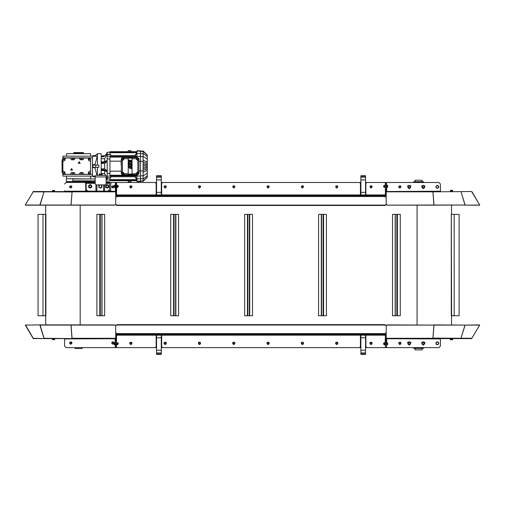 <?xml version="1.0" encoding="UTF-8"?>
<svg xmlns="http://www.w3.org/2000/svg" width="505" height="505" viewBox="0 0 505 505"><rect width="100%" height="100%" fill="white"/><g stroke="black" fill="none" stroke-linecap="round" stroke-linejoin="round"><path stroke-width="0.76" d="M100.015 185.045L101.429 184.899L100.015 185.045M100.653 173.903L102.18 174.023L100.653 173.903M99.119 174.023L99.504 173.903L99.119 174.812L99.883 174.812L99.883 174.023M102.212 174.907L99.087 175.216L102.212 174.907M422.117 348.374L422.117 349.902L415.097 349.902L415.097 348.374M422.117 180.209L415.097 180.209L422.117 180.209L422.117 181.737M415.097 349.902L422.117 349.902M392.871 347.642L413.696 347.642L413.696 348.374L423.525 348.374L423.525 347.642L438.883 347.642L386.476 347.642L386.792 338.596L386.476 347.642M161.297 337.504L161.644 337.504L161.297 337.504L161.259 335.945M365.62 337.504L365.582 335.945M360.86 337.504L360.431 337.504L360.898 337.504L360.898 335.945M440.448 184.104L440.448 191.515L386.792 191.515L386.476 182.469L438.883 182.469L423.525 182.469L423.525 181.737L413.696 181.737L413.696 182.469L392.871 182.469M360.898 194.166L360.898 192.607L360.431 192.607M365.62 192.607L365.582 194.166M156.575 194.166L156.575 192.607L156.19 192.607M161.297 192.607L161.644 192.607L161.259 192.607L161.259 194.166M156.537 337.504L156.575 335.945M156.575 337.788L161.259 337.788L161.259 335.162L156.575 335.162L156.575 354.352L161.259 354.352L161.259 353.929L156.575 353.929M156.575 352.913L161.259 352.913L161.259 350.211L156.575 350.211M360.898 337.788L365.582 337.788L365.582 335.162L360.898 335.162L360.898 354.352L365.582 354.352L365.582 353.929L360.898 353.929M360.898 352.913L365.582 352.913L365.582 350.211L360.898 350.211M365.582 192.323L360.898 192.323L360.898 194.949L365.582 194.949L365.582 175.765L360.898 175.765L360.898 176.182L365.582 176.182M365.582 177.198L360.898 177.198L360.898 179.9L365.582 179.9M161.259 192.323L156.575 192.323L156.575 194.949L161.259 194.949L161.259 175.765L156.575 175.765L156.575 176.182L161.259 176.182M161.259 177.198L156.575 177.198L156.575 179.9L161.259 179.9M384.122 344.625L384.292 342.731L384.198 344.757L385.062 344.757L385.062 342.731L384.122 342.863M383.731 344.227L383.731 343.122L384.122 343.122L383.611 343.236L383.611 344.132M385.138 344.991L385.378 335.162L384.608 334.386L384.608 333.603L386.167 332.795M387.556 344.378L387.556 343.381L387.556 344.378M387.55 342.718L387.556 343.381L387.55 342.718L386.824 342.649L387.468 342.832M384.204 187.387L384.122 185.486L384.204 187.387L384.968 187.412L385.062 185.354L384.122 185.486M384.122 185.745L383.731 185.745L383.731 186.989M385.138 187.614L385.378 182.469L385.384 182.936L386.167 182.936L386.476 189.306M383.731 185.745L383.611 186.875L384.122 186.995M387.556 185.436L387.505 187.469L387.556 185.436M386.552 191.408L386.476 182.936M452.764 339L450.271 338.754L452.764 339M451.388 339.827L450.422 339.777L451.388 339.827M450.504 190.284L452.537 190.284L450.504 190.284L450.542 191.016L450.542 190.372M52.236 191.515L54.729 191.515M52.47 190.442L54.496 190.442L52.463 190.442L52.501 191.174L52.501 190.53M115.714 192.096L115.714 204.209L114.78 205.181L71.091 205.181L72.089 191.515L115.089 191.515L115.714 192.096L115.714 182.469L115.399 191.206L115.392 182.469L109.547 182.469M115.399 182.936L116.491 182.936L116.491 182.469L111.649 182.469L110.709 183.403L110.709 191.515L115.089 191.515M72.057 191.887L71.079 205.181L40.103 205.181L44.055 191.578L85.755 191.515L85.755 183.403L84.821 182.469L86.153 182.469M64.552 190.739L64.552 191.515M452.455 191.515L450.586 191.515M386.167 204.367L387.101 205.181L433.909 205.024L432.911 191.515L386.792 191.515L386.167 192.096L386.167 204.228L386.167 197.316L384.608 196.508L384.608 194.949L385.378 194.949L384.608 195.725L117.274 195.725L117.274 196.508L384.608 196.508L386.167 194.949M386.167 193.964L385.384 193.964L385.384 194.949L385.378 187.614M386.167 190.688L385.384 190.688L385.384 191.155L386.167 191.155L386.167 189.306M386.167 189.003L385.384 189.003L385.384 189.476L386.167 189.476M115.714 189.476L116.491 189.476L116.491 189.003L115.714 189.003M115.714 191.155L116.491 191.155L116.491 190.688L115.714 190.688M115.714 194.431L116.491 194.431L116.491 193.964L115.714 193.964M116.491 194.431L116.504 194.949L117.274 194.949L117.274 195.725L156.19 195.725L156.19 183.403L155.25 182.469L116.504 182.469L156.575 182.469M360.898 182.469L162.585 182.469L161.644 183.403L161.644 195.725M365.582 182.469L386.167 182.469L366.826 182.469L365.891 183.403L365.891 195.725M360.431 195.725L360.431 183.403L359.497 182.469L161.259 182.469M96.903 214.366L104.693 214.366L104.693 315.745L96.903 315.745L96.897 214.366L96.897 315.745M170.778 214.366L178.574 214.366L178.574 315.745L170.778 315.745L170.778 214.366L170.778 315.745M244.691 214.366L252.487 214.366L252.487 315.745L244.691 315.745L244.691 214.366L244.691 315.745M318.605 214.366L326.4 214.366L326.4 315.745L318.605 315.745L318.605 214.366M392.486 214.366L400.276 214.366L400.282 315.745L392.486 315.745L392.486 214.366M451.596 214.366L459.133 214.366L459.133 315.745L451.287 315.745L451.287 214.366L451.596 315.745M43.013 214.366L45.917 214.366L45.917 315.745L38.071 315.745L38.071 214.366L43.013 214.366L43.013 315.745M157.749 334.386L156.19 334.386L156.19 346.708L155.25 347.642L116.491 347.642L116.491 347.175L115.714 347.175L115.399 340.806L115.399 347.642L82.1 347.642L82.1 348.5L75.081 348.5L82.1 348.5M221.07 334.386L223.096 334.386M115.714 325.744L114.78 324.93L115.714 325.883L115.714 332.795L117.274 333.603L117.274 334.386L384.608 334.386L385.378 335.162L385.227 334.689M161.644 334.386L161.644 346.708L162.585 347.642L161.259 347.642M360.898 347.642L359.497 347.642L360.431 346.708L360.431 334.386M365.891 334.386L365.891 346.708L366.826 347.642L365.582 347.642M115.714 336.147L116.491 336.147L116.491 335.162L117.274 334.386L116.504 335.162L116.655 334.689M115.714 339.423L116.491 339.423L116.491 338.956L115.714 338.956L115.714 340.806M115.714 341.109L116.491 341.109L116.491 340.635L115.714 340.635M386.476 340.806L386.167 338.956L385.384 338.956L385.384 339.423L386.167 339.423M385.384 347.175L385.384 347.642L366.826 347.642L386.167 347.642L386.167 347.175L385.384 347.175L385.384 341.109L386.167 341.109M386.167 340.635L385.384 340.635L385.384 341.109M386.167 335.68L385.384 335.68L385.384 336.147L386.167 336.147M75.081 348.5L75.081 347.642L66.117 347.642L64.552 346.083L64.552 338.596L115.089 338.596L115.714 338.015L115.714 325.902M114.78 325.087L71.091 325.087L72.089 338.596L115.089 338.596L115.399 347.175M386.167 338.956L386.167 338.015L386.792 338.596L440.448 338.905L386.552 338.703M450.586 338.596L452.455 338.596M386.167 340.806L386.476 347.175M53.353 339.669L54.288 339.669L53.353 339.669M54.729 338.596L52.236 338.596M114.326 187.38L114.414 185.329L114.326 187.38L115.058 187.405L114.414 187.355M118.271 186.793L118.151 185.745L118.271 186.793M116.743 185.12L116.504 194.949L117.274 195.725M117.678 185.354L117.678 187.387L117.678 185.354L116.819 185.354L117.589 185.392M114.326 344.713L114.351 342.68L114.326 344.713M118.271 343.892L118.151 343.122L118.271 343.892M156.19 335.162L116.504 335.162L116.491 347.642L156.575 347.642M117.678 342.731L117.753 344.625L117.678 342.731L116.819 342.731L116.819 344.757L117.753 344.625M95.982 184.874L105.179 184.887L106.119 183.953L106.119 175.374L96.133 175.374M95.199 175.374L95.199 183.953L96.133 184.887M109.547 181.768L109.547 189.564L107.988 191.124L87.712 191.124L86.153 189.564L86.153 181.768M94.378 181.768L93.671 181.768L93.671 182.545L95.18 182.545L95.199 181.768L94.378 181.768L94.378 182.545M106.132 182.545L107.388 182.545L107.388 181.768L106.132 181.768L106.119 182.545M101.208 163.437L104.642 163.513L104.642 168.828L101.208 168.904M109.945 173.392L107.212 173.392L107.212 152.289L109.945 152.289M104.642 170.867L104.642 173.581L101.208 173.619M101.208 158.721L104.642 158.759L104.642 161.474M106.284 178.031L107.212 180.051L107.212 173.392M65.726 156.19L66.471 156.19L66.502 153.615L90.679 153.615L90.711 156.19L97.282 156.215L94.795 165.078M95.199 176.775L93.33 176.775L95.199 176.775M95.514 155.565L93.33 155.565L95.514 155.565M97.389 165.078L97.389 153.69L101.208 153.69L101.208 173.903M97.389 175.374L97.389 167.262M62.841 159.567L62.058 159.776L62.058 172.565L62.841 172.773M121.112 160.792L121.112 164.687L121.326 160.192M136.924 174.749L136.924 181.535L140.497 181.535L140.497 150.806L136.924 150.806L136.924 157.592M90.837 180.834L90.837 181.535L66.351 181.535L66.351 178.726L90.837 178.959M83.268 153.065L83.268 152.598L73.913 152.598L73.913 153.065M83.66 153.615L83.66 153.065L73.522 153.065L73.522 153.615M135.365 175.607L135.365 177.829L136.924 177.829M136.148 152.232L109.945 152.232L109.945 151.664L136.148 151.664L136.148 154.473L135.365 154.473L135.365 156.165L136.924 156.165M135.365 156.165L135.365 156.733L136.148 156.733L136.148 157.592M110.721 175.607L110.721 177.867L109.945 177.867L109.945 180.676L136.148 180.676L136.148 180.108L109.945 180.108M135.365 177.829L136.148 177.867L136.148 180.108M109.945 175.203L109.945 175.607L136.148 175.607L136.148 175.203L109.945 175.203L109.945 171.163L121.326 171.163M136.148 156.733L109.945 156.733L109.945 171.163M109.945 152.232L109.945 154.473L110.721 154.473L110.721 156.165L107.212 156.165M145.768 153.558L143.092 151.083L143.092 181.257L147.296 177.4L147.296 175.797L143.401 178.688L140.497 178.688M140.497 175.809L143.401 175.809L147.296 173.183L147.296 159.151L143.401 156.531L140.497 156.531M143.25 151.159L147.296 155.01L147.296 159.151M147.296 177.274L143.25 181.181M147.296 155.01L143.256 151.039L140.497 151.039M147.296 173.183L147.296 175.797M121.326 172.098L121.326 173.657L122.418 174.749L123.978 174.749L123.978 173.19L122.885 172.098L121.326 172.098L121.326 160.243L122.885 160.243L123.978 159.151L123.978 157.592L136.299 157.592L136.299 159.151L137.392 160.243L138.951 160.243L138.951 172.098L137.392 172.098L136.299 173.19L136.299 174.749L137.859 174.749L138.951 173.657L138.951 172.098M132.089 173.657L132.089 158.122L128.188 158.122L128.188 174.219L136.299 173.657M62.841 173.348L62.841 170.823L64.867 171.997L65.271 174.358L63.851 174.358L62.841 173.348L62.841 176.106L63.327 176.15L62.841 176.106M62.841 156.234L63.327 156.19L62.841 156.234L62.841 157.901L92.472 157.901L92.472 156.19L63.46 156.19M63.46 176.15L92.472 176.15L92.472 157.901M62.841 164.144L62.525 168.197M95.748 167.262L95.748 165.078L98.866 165.078L98.866 167.262L92.472 167.262M95.748 165.078L92.472 165.078M101.89 175.374L103.134 175.374M101.208 169.794L103.658 169.686L106.909 170.797L106.909 171.662L103.658 170.545L101.208 170.545M101.208 161.796L103.658 161.796L106.909 160.678L106.909 161.543L103.727 162.642L101.518 162.679L101.518 161.903M101.208 156.361L103.658 156.468L106.909 153.779L103.658 156.821L101.208 156.67M92.939 156.19L95.123 155.957M90.679 178.726L90.711 176.15L95.123 176.384M104.087 156.171L103.14 155.521L102.408 156.133M372.141 186.25L370.992 188.081L369.982 186.175L372.141 186.25M337.826 186.25L336.677 188.081L335.667 186.175L337.826 186.25M303.511 186.25L302.362 188.081L301.352 186.175L303.511 186.25M113.814 185.985L113.189 188.049L111.712 186.471L113.814 185.985M269.197 186.25L268.054 188.081L267.038 186.175L269.197 186.25M234.888 186.25L233.739 188.081L232.729 186.175L234.888 186.25M200.573 186.25L199.424 188.081L198.414 186.175L200.573 186.25M166.259 186.25L165.11 188.081L164.1 186.175L166.259 186.25M71.704 185.985L71.079 188.049L69.602 186.471L71.704 185.985M131.944 186.25L130.795 188.081L129.785 186.175L131.944 186.25M400.995 186.25L399.846 188.081L398.836 186.175L400.995 186.25M423.291 188.788L421.599 185.859L424.976 185.859L423.291 188.788M409.252 188.788L407.56 185.859L410.937 185.859L409.252 188.788M423.291 345.224L421.599 342.302L424.976 342.302L423.291 345.224M409.252 345.224L407.56 342.302L410.937 342.302L409.252 345.224M131.944 342.693L130.795 344.524L129.785 342.611L131.944 342.693M71.868 342.333L70.801 344.208L69.709 342.346L71.868 342.333M400.97 342.642L399.903 344.524L398.805 342.661L400.97 342.642M166.259 342.693L165.11 344.524L164.1 342.611L166.259 342.693M200.573 342.693L199.424 344.524L198.414 342.611L200.573 342.693M234.888 342.693L233.739 344.524L232.729 342.611L234.888 342.693M269.197 342.693L268.054 344.524L267.038 342.611L269.197 342.693M113.978 342.333L112.918 344.208L111.82 342.346L113.978 342.333M79.216 161.644L78.269 163.285L80.162 163.285L79.216 161.644M71.571 168.512L70.631 170.147L72.518 170.147L71.571 168.512M423.291 188.397L424.642 186.055L421.94 186.055L423.291 188.397M409.252 188.397L410.603 186.055L407.901 186.055L409.252 188.397M423.291 344.833L424.642 342.497L421.94 342.497L423.291 344.833L421.965 344.038L421.965 343.274L422.628 344.423L423.954 344.423L423.291 344.808M409.252 344.833L410.603 342.497L407.901 342.497L409.252 344.833L407.926 344.038L407.926 343.274L408.589 344.423L409.915 344.423L409.252 344.808M303.511 342.693L302.362 344.524L301.352 342.611L303.511 342.693M337.826 342.693L336.677 344.524L335.667 342.611L337.826 342.693M372.141 342.693L370.992 344.524L369.982 342.611L372.141 342.693M90.25 184.495L88.564 187.267L91.803 187.342L90.25 184.495M99.201 184.887L98.967 187.633L101.726 187.633L101.486 184.887M107.212 184.495L105.526 187.267L108.771 187.342L107.212 184.495M33.406 191.515L25.25 205.024L33.406 191.515L44.15 191.515L39.895 205.024L25.332 205.024M72.089 191.515L71.009 205.024L40.034 205.024M471.594 191.515L433.025 191.824L471.594 191.515L479.75 205.024L464.909 205.181L479.472 205.181M43.954 338.287L72.089 338.596L44.15 338.596L40.103 324.93L114.78 324.93M32.951 338.287L44.15 338.596L33.185 338.533L25.332 325.087L40.091 324.93L25.332 325.087M33.406 338.596L25.521 324.93M386.167 338.015L386.167 325.902L387.101 325.087L433.909 325.087L432.911 338.596L433.991 325.087L464.966 325.087L460.85 338.596L465.105 325.087L479.668 325.087L471.594 338.596L479.668 325.087M101.417 174.023L101.417 174.812L102.18 174.812L102.18 174.023M101.417 174.812L99.883 174.812M370.039 186.667L370.683 185.884L370.039 186.667L370.392 187.62L370.039 186.667M371.232 185.682L371.68 186.055L370.683 185.884L371.232 185.682M372.135 186.427L372.04 187.001L371.68 186.055L372.135 186.427M371.396 187.784L370.392 187.62L371.396 187.784L372.04 187.001L371.396 187.784M335.724 186.667L336.368 185.884L335.724 186.667L336.077 187.62L335.724 186.667M336.917 185.682L337.372 186.055L336.368 185.884L336.917 185.682M337.82 186.427L337.725 187.001L337.372 186.055L337.82 186.427M337.081 187.784L336.077 187.62L337.081 187.784L337.725 187.001L337.081 187.784M301.409 186.667L302.053 185.884L301.409 186.667L301.769 187.62L301.409 186.667M302.602 185.682L303.057 186.055L302.053 185.884L302.602 185.682M303.505 186.427L303.41 187.001L303.057 186.055L303.505 186.427M302.766 187.784L301.769 187.62L302.766 187.784L303.41 187.001L302.766 187.784M407.926 342.51L408.589 342.125L407.926 343.274L407.926 342.51M409.252 341.746L409.915 342.125L408.589 342.125L409.252 341.746M410.578 343.274L410.578 344.038L409.915 344.423L410.578 343.274L409.915 342.125L410.578 342.51L410.578 343.274M421.965 342.51L422.628 342.125L421.965 343.274L421.965 342.51M423.291 341.746L423.954 342.125L422.628 342.125L423.291 341.746M424.617 343.274L424.617 344.038L423.954 344.423L424.617 343.274L423.954 342.125L424.617 342.51L424.617 343.274M436.661 344.423L435.998 344.038L435.998 343.274L436.661 344.423L437.986 344.423L437.324 344.808L436.661 344.423M435.998 342.51L436.661 342.125L435.998 343.274L435.998 342.51M437.324 341.746L437.986 342.125L436.661 342.125L437.324 341.746M438.649 343.274L438.649 344.038L437.986 344.423L438.649 343.274L437.986 342.125L438.649 342.51L438.649 343.274M418.91 348.046L419.32 347.642L417.9 347.642L418.759 348.09M418.872 347.642L418.342 347.642M64.552 346.083L64.552 339.379M359.497 347.642L162.585 347.642L359.497 347.642M440.448 346.007L440.448 338.905M156.19 337.504L156.575 337.504M408.589 187.986L407.926 187.601L407.926 186.837L408.589 187.986L409.915 187.986L409.252 188.365L408.589 187.986M407.926 186.074L408.589 185.689L407.926 186.837L407.926 186.074M409.252 185.303L409.915 185.689L408.589 185.689L409.252 185.303M410.578 186.837L410.578 187.601L409.915 187.986L410.578 186.837L409.915 185.689L410.578 186.074L410.578 186.837M422.628 187.986L421.965 187.601L421.965 186.837L422.628 187.986L423.954 187.986L423.291 188.365L422.628 187.986M421.965 186.074L422.628 185.689L421.965 186.837L421.965 186.074M423.291 185.303L423.954 185.689L422.628 185.689L423.291 185.303M424.617 186.837L424.617 187.601L423.954 187.986L424.617 186.837L423.954 185.689L424.617 186.074L424.617 186.837M436.661 187.986L435.998 187.601L435.998 186.837L436.661 187.986L437.986 187.986L437.324 188.365L436.661 187.986M435.998 186.074L436.661 185.689L435.998 186.837L435.998 186.074M437.324 185.303L437.986 185.689L436.661 185.689L437.324 185.303M438.649 186.837L438.649 187.601L437.986 187.986L438.649 186.837L437.986 185.689L438.649 186.074L438.649 186.837M440.448 189.508L440.448 186.806M84.108 181.535L84.108 182.469L82.1 182.469L82.1 181.535M75.081 181.535L75.081 182.469L73.073 182.469L73.073 181.535M66.742 181.535L66.742 182.469L66.117 182.469L84.821 182.469M156.537 335.945L156.19 335.945M161.644 335.945L161.297 335.945M161.259 334.386L161.259 335.162M161.259 337.788L161.259 350.211M161.259 352.913L161.259 353.929M156.575 334.386L156.575 335.162M360.86 335.945L360.431 335.945M365.582 334.386L365.582 335.162M365.582 337.788L365.582 350.211M365.582 352.913L365.582 353.929M360.898 334.386L360.898 335.162M360.431 194.166L360.86 194.166M360.898 195.725L360.898 194.949M360.898 192.323L360.898 179.9M360.898 177.198L360.898 176.182M365.582 195.725L365.582 194.949M161.297 194.166L161.644 194.166M156.19 194.166L156.537 194.166M156.575 195.725L156.575 194.949M156.575 192.323L156.575 179.9M156.575 177.198L156.575 176.182M161.259 195.725L161.259 194.949M384.968 343.741L384.292 343.741M387.556 344.757L386.824 344.839L386.824 342.832M386.824 343.924L387.468 343.924M384.968 185.392L384.292 185.392M384.968 186.44L384.292 186.44M387.468 185.903L386.824 185.903L386.824 187.532L387.556 187.38M386.824 187.071L387.468 187.071M386.824 185.903L386.824 185.209L387.468 185.209M450.807 339.739L450.807 339.095L450.359 339.095L450.422 339.777M450.807 339.095L452.682 339.095L452.682 339.739M451.969 339.095L451.969 339.739M452.562 190.372L452.562 191.016L450.542 191.016M451.584 191.016L451.584 190.372M54.527 190.53L54.527 191.174L52.501 191.174M53.549 191.174L53.549 190.53M113.372 187.734L112.362 187.69L113.372 187.734L113.922 186.882L113.372 187.734M111.87 187.374L111.895 186.793L112.362 187.69L111.87 187.374M111.921 186.206L112.438 185.935L111.895 186.793L111.921 186.206M113.448 185.979L113.922 186.882L113.448 185.979L112.438 185.935L113.448 185.979M71.262 187.734L70.252 187.69L71.262 187.734L71.805 186.882L71.262 187.734M69.753 187.374L69.778 186.793L70.252 187.69L69.753 187.374M69.804 186.206L70.328 185.935L69.778 186.793L69.804 186.206M71.338 185.979L71.805 186.882L71.338 185.979L70.328 185.935L71.338 185.979M129.842 186.667L130.486 185.884L129.842 186.667L130.195 187.62L129.842 186.667M131.035 185.682L131.489 186.055L130.486 185.884L131.035 185.682M131.938 186.427L131.843 187.001L131.489 186.055L131.938 186.427M131.199 187.784L130.195 187.62L131.199 187.784L131.843 187.001L131.199 187.784M400.295 187.765L399.285 187.645L400.295 187.765L400.901 186.957L400.295 187.765M398.817 187.298L398.887 186.717L399.285 187.645L398.817 187.298M398.956 186.137L399.493 185.903L398.887 186.717L398.956 186.137M400.503 186.023L400.901 186.957L400.503 186.023L399.493 185.903L400.503 186.023M114.78 205.181L115.714 204.209M115.329 191.408L110.709 191.206M64.552 184.028L66.117 182.469M72.063 191.824L115.089 191.824L115.714 191.206M40.097 205.163L25.528 205.181M43.929 191.919L32.951 191.824M72.045 191.982L43.954 191.824M114.78 205.024L71.091 205.024M386.167 204.273L385.233 205.087L116.649 205.087L115.714 204.273L116.649 205.472L385.233 205.472L386.167 204.228M387.101 205.024L386.167 204.209M438.883 182.469L440.448 184.028M386.792 191.515L440.448 191.206M432.937 191.824L386.792 191.824L386.167 191.206M461.071 191.919L465.105 205.024M472.049 191.824L479.668 205.024M432.943 191.887L433.921 205.181L464.966 205.024L433.909 205.024M432.955 191.982L433.991 205.024M461.046 191.824L464.966 205.024M387.101 205.181L433.909 205.181M116.504 185.12L116.504 182.469M385.384 193.964L385.384 191.155M385.384 190.688L385.384 189.476M385.384 189.003L385.384 182.936M386.167 191.155L386.167 192.115M116.491 182.936L116.491 189.003M116.491 189.476L116.491 190.688M116.491 191.155L116.491 193.964M115.714 197.316L117.274 196.508L115.714 194.949M164.157 186.667L164.8 185.884L164.157 186.667L164.51 187.62L164.157 186.667M165.35 185.682L165.798 186.055L164.8 185.884L165.35 185.682M166.252 186.427L166.158 187.001L165.798 186.055L166.252 186.427M165.514 187.784L164.51 187.62L165.514 187.784L166.158 187.001L165.514 187.784M198.471 186.667L199.115 185.884L198.471 186.667L198.825 187.62L198.471 186.667M199.664 185.682L200.113 186.055L199.115 185.884L199.664 185.682M200.567 186.427L200.472 187.001L200.113 186.055L200.567 186.427M199.828 187.784L198.825 187.62L199.828 187.784L200.472 187.001L199.828 187.784M232.786 186.667L233.43 185.884L232.786 186.667L233.14 187.62L232.786 186.667M233.973 185.682L234.427 186.055L233.43 185.884L233.973 185.682M234.882 186.427L234.781 187.001L234.427 186.055L234.882 186.427M234.137 187.784L233.14 187.62L234.137 187.784L234.781 187.001L234.137 187.784M267.094 186.667L267.738 185.884L267.094 186.667L267.454 187.62L267.094 186.667M268.288 185.682L268.742 186.055L267.738 185.884L268.288 185.682M269.19 186.427L269.096 187.001L268.742 186.055L269.19 186.427M268.452 187.784L267.454 187.62L268.452 187.784L269.096 187.001L268.452 187.784M100.331 315.745L100.331 214.366M101.89 315.745L101.89 214.366M174.055 315.745L174.055 214.366M175.614 315.745L175.614 214.366M247.81 315.745L247.81 214.366M249.369 315.745L249.369 214.366M326.4 214.366L326.4 315.745M321.565 315.745L321.565 214.366M323.124 315.745L323.124 214.366M400.276 214.366L400.276 315.745M395.289 315.745L395.289 214.366M396.848 315.745L396.848 214.366M459.133 315.745L459.133 214.366M45.601 315.745L45.601 214.366M386.167 325.902L385.233 324.639L116.649 324.639L115.714 325.839L116.649 324.639M385.233 324.639L386.167 325.839L387.101 324.93L433.909 325.087M385.233 325.024L116.649 325.024M386.167 335.162L384.608 333.603L117.274 333.603L115.714 335.162M385.384 335.68L385.384 335.162L365.891 335.162M115.714 347.642L116.491 347.642M116.491 336.147L116.491 338.956M116.491 339.423L116.491 340.635M116.491 341.109L116.491 347.175M385.378 344.991L385.378 347.642M115.714 338.956L115.714 338.015M385.384 340.635L385.384 339.423M385.384 338.956L385.384 336.147M71.091 325.087L71.975 338.287L71.009 325.087L40.034 325.087M43.929 338.192L39.895 325.087M72.063 338.287L115.089 338.287L115.714 338.905M115.089 338.596L115.399 340.806M115.329 338.703L64.552 338.905M115.392 347.642L66.117 347.642M471.594 338.596L386.792 338.596M432.943 338.224L433.921 324.93L464.966 325.087M432.955 338.129L461.046 338.287M465.105 325.087L479.479 324.93M461.071 338.192L472.049 338.287M432.937 338.287L386.792 338.287L386.167 338.905M440.448 346.083L438.883 347.642M130.959 344.284L131.773 343.678L131.66 342.674L130.726 342.27L129.911 342.87L130.025 343.88L130.959 344.284L130.378 344.347L129.678 343.406L130.145 342.333L131.306 342.201L132.007 343.141L131.54 344.214L130.959 344.284M70.056 343.659L71.022 343.949L71.767 343.255L71.533 342.27L70.561 341.973L69.823 342.668L70.056 343.659L69.652 343.23L69.993 342.106L71.136 341.841L71.931 342.699L71.596 343.817L70.454 344.082L70.056 343.659M399.095 343.905L400.042 344.277L400.837 343.646L400.686 342.649L399.745 342.27L398.95 342.901L399.095 343.905L398.735 343.444L399.165 342.358L400.326 342.188L401.052 343.103L400.616 344.195L399.461 344.366L399.095 343.905M165.274 344.284L166.088 343.678L165.968 342.674L165.04 342.27L164.226 342.87L164.34 343.88L165.274 344.284L164.687 344.347L163.992 343.406L164.46 342.333L165.621 342.201L166.322 343.141L165.855 344.214L165.274 344.284M199.582 344.284L200.397 343.678L200.283 342.674L199.355 342.27L198.541 342.87L198.654 343.88L199.582 344.284L199.002 344.347L198.307 343.406L198.774 342.333L199.936 342.201L200.63 343.141L200.169 344.214L199.582 344.284M233.897 344.284L234.711 343.678L234.598 342.674L233.67 342.27L232.855 342.87L232.969 343.88L233.897 344.284L233.316 344.347L232.622 343.406L233.089 342.333L234.251 342.201L234.945 343.141L234.478 344.214L233.897 344.284M268.212 344.284L269.026 343.678L268.912 342.674L267.985 342.27L267.17 342.87L267.284 343.88L268.212 344.284L267.631 344.347L266.937 343.406L267.397 342.333L268.565 342.201L269.26 343.141L268.793 344.214L268.212 344.284M112.167 343.659L113.139 343.949L113.877 343.255L113.644 342.27L112.678 341.973L111.933 342.668L112.167 343.659L111.763 343.23L112.104 342.106L113.246 341.841L114.048 342.699L113.707 343.817L112.564 344.082L112.167 343.659M52.47 339.669L52.318 338.937L54.641 338.937L54.641 339.581M53.934 338.937L53.934 339.581M52.772 338.937L52.772 339.581M115.058 187.355L115.058 185.329L114.326 185.354M115.058 186.32L114.414 186.32M116.907 185.392L116.819 187.387L117.678 187.387M116.907 186.44L117.589 186.44M114.414 344.883L115.058 344.883L115.058 342.605L114.326 342.731M115.058 344.082L114.414 344.082M115.058 342.945L114.414 342.945M116.907 343.741L117.589 343.741M103.62 184.887L103.62 190.972L104.554 190.972L104.554 184.887M95.982 184.887L95.982 190.972L96.916 190.972L96.916 184.887M86.38 181.768L93.671 181.768M107.388 181.768L109.516 181.768M93.671 182.545L86.38 182.545M109.516 182.545L107.388 182.545M106.909 170.797L104.642 168.828M106.119 177.526L106.909 178.202L106.119 176.586M105.52 175.374L104.642 173.581M106.909 178.202L106.909 178.562L106.119 177.886M104.642 158.759L106.909 154.139M104.642 163.513L106.909 161.543M92.472 156.19L95.578 156.215M96.973 175.374L94.795 167.262M121.326 168.689L121.326 170.513L121.326 168.689M109.945 158.949L107.212 158.949M71.35 169.989L71.123 169.604L71.798 169.213L72.026 169.604L71.35 169.989M83.944 157.983L82.908 159.776L80.207 159.776L79.171 157.983L89.587 157.983L90.603 158.993L90.603 173.348L89.587 174.358L65.271 174.358M75.207 157.983L74.172 159.776L71.47 159.776L70.435 157.983L79.171 157.983M65.271 157.983L64.867 160.344L62.841 161.518L62.841 158.993L63.851 157.983L70.435 157.983M92.472 174.433L62.841 174.433L62.841 158.993M70.435 174.358L71.47 172.565L74.172 172.565L75.207 174.358M79.171 174.358L80.207 172.565L82.908 172.565L83.944 174.358M88.167 174.358L88.577 171.997L90.603 170.823M90.603 161.518L88.577 160.344L88.167 157.983M78.988 163.128L78.988 162.351L79.443 162.351L79.443 163.128L78.988 163.128M73.446 173.707L72.821 174.067L72.196 173.707L72.196 172.981L72.821 172.622L73.446 172.981L73.446 173.707M73.446 159.353L72.821 159.713L72.196 159.353L72.196 158.633L72.821 158.273L73.446 158.633L73.446 159.353M82.182 173.707L81.557 174.067L80.933 173.707L80.933 172.981L81.557 172.622L82.182 172.981L82.182 173.707M82.182 159.353L81.557 159.713L80.933 159.353L80.933 158.633L81.557 158.273L82.182 158.633L82.182 159.353M89.978 173.707L89.353 174.067L88.728 173.707L88.728 172.981L89.353 172.622L89.978 172.981L89.978 173.707M64.709 173.707L64.084 174.067L63.466 173.707L63.466 172.981L64.084 172.622L64.709 172.981L64.709 173.707M89.978 159.353L89.353 159.713L88.728 159.353L88.728 158.633L89.353 158.273L89.978 158.633L89.978 159.353M64.709 159.353L64.084 159.713L63.466 159.353L63.466 158.633L64.084 158.273L64.709 158.633L64.709 159.353M62.525 165.078L62.841 165.078M62.525 167.262L62.841 167.262M85.32 181.535L85.32 182.469M69.311 181.535L69.311 182.469M67.601 181.535L67.601 182.469M71.868 181.535L71.868 182.469M69.772 181.535L69.772 182.469M70.214 181.535L70.214 182.469M80.074 181.535L80.074 182.469M77.114 181.535L77.114 182.469M78.591 181.535L78.591 182.469M95.199 180.834L72.789 180.834L72.789 178.959L95.199 178.959M128.188 151.664L128.188 150.648L130.997 150.648L130.997 151.664M130.997 180.676L130.997 181.686L128.188 181.686L128.188 180.676M135.365 176.176L136.924 176.176M135.365 154.511L136.924 154.511M136.148 178.025L136.924 178.025M136.148 154.315L136.924 154.315M135.365 156.733L109.945 156.733M136.148 174.749L136.148 175.203M121.004 161.177L109.945 161.177M109.945 178.025L107.212 178.025M110.721 177.829L107.212 177.829M110.721 176.176L107.212 176.176M110.721 154.511L107.212 154.511M109.945 154.315L107.212 154.315M110.721 156.165L110.721 156.733M143.237 181.112L147.296 177.198M147.296 165.596L143.161 165.293M147.296 166.745L143.161 167.048M147.296 167.761L143.161 168.462M147.296 177.141L143.401 180.733M143.401 151.607L147.296 155.199M143.401 160.249L147.296 162.193M145.768 178.783L143.161 181.289M147.296 163.437L143.161 162.137M147.296 164.58L143.161 163.879M147.296 170.147L143.401 172.091M147.296 168.904L143.161 170.204M147.296 155.142L143.161 151.279M121.326 160.243L121.326 158.684L122.418 157.592L123.978 157.592M136.299 157.592L137.859 157.592L138.951 158.684L138.951 160.243M123.978 174.749L136.299 174.749M122.734 159.713L122.109 159.353L122.109 158.633L122.734 158.273L123.359 158.633L123.359 159.353L122.734 159.713M122.734 174.067L122.109 173.707L122.109 172.981L122.734 172.622L123.359 172.981L123.359 173.707L122.734 174.067M137.549 159.713L136.924 159.353L136.924 158.633L137.549 158.273L138.174 158.633L138.174 159.353L137.549 159.713M137.549 174.067L136.924 173.707L136.924 172.981L137.549 172.622L138.174 172.981L138.174 173.707L137.549 174.067M131.527 163.999L130.808 163.999L130.53 163.134L130.511 163.891L129.854 163.891L129.558 163.134L129.545 163.974L128.826 163.974L128.813 162.168L131.521 162.162L131.527 163.999L130.801 163.986M131.515 168.828L128.819 167.868L128.826 167.029L130.34 166.505L128.819 165.962L128.826 164.977L131.527 164.207L131.527 165.185L130.012 165.552L131.521 166.088L131.527 166.902L130.012 167.433L131.521 167.805L131.515 168.828M130.643 161.638L130.675 160.912L130.05 161.865L129.305 161.815L128.813 160.887L129.065 159.971L129.791 160.11L129.558 161L131.047 160.243L131.534 161.417L131.338 161.966L130.643 161.638M65.726 176.15L66.471 176.15L66.502 178.726M82.296 156.19L83.268 156.19M95.199 176.125L92.472 176.125M62.841 157.901L62.841 161.518M87.794 176.15L82.296 176.15M95.199 176.15L92.472 176.15L95.199 176.46M103.487 156.531L102.073 156.077L101.795 156.638M103.064 156.253L102.881 156.632M302.527 344.284L303.341 343.678L303.227 342.674L302.293 342.27L301.479 342.87L301.599 343.88L302.527 344.284L301.946 344.347L301.245 343.406L301.712 342.333L302.88 342.201L303.574 343.141L303.107 344.214L302.527 344.284M336.841 344.284L337.656 343.678L337.542 342.674L336.608 342.27L335.793 342.87L335.907 343.88L336.841 344.284L336.261 344.347L335.56 343.406L336.027 342.333L337.188 342.201L337.889 343.141L337.422 344.214L336.841 344.284M371.156 344.284L371.97 343.678L371.85 342.674L370.923 342.27L370.108 342.87L370.222 343.88L371.156 344.284L370.569 344.347L369.875 343.406L370.342 342.333L371.503 342.201L372.204 343.141L371.737 344.214L371.156 344.284M88.76 186.692L89.764 187.784L91.209 187.462L91.651 186.048L90.654 184.956L89.202 185.278L88.76 186.692L88.577 185.859L89.833 184.697L91.468 185.209L91.841 186.882L90.578 188.037L88.949 187.525L88.76 186.692M99.921 184.95L99.346 185.278L98.898 186.692L99.902 187.784L101.347 187.462L101.789 186.048L101.006 185.045M101.069 185.045L101.606 185.209L101.978 186.882L100.716 188.037L99.087 187.525L98.715 185.859L99.769 184.887M105.722 186.692L106.725 187.784L108.171 187.462L108.613 186.048L107.615 184.956L106.17 185.278L105.722 186.692L105.539 185.859L106.795 184.697L108.43 185.209L108.802 186.882L107.54 188.037L105.911 187.525L105.722 186.692M360.431 339.379L360.898 339.379M156.19 339.379L156.575 339.379M161.259 339.379L161.644 339.379M161.644 190.739L161.259 190.739M156.575 190.739L156.19 190.739M360.898 190.739L360.431 190.739M110.709 190.739L109.017 190.739M86.683 190.739L85.755 190.739M64.552 191.206L85.755 191.206M115.714 189.148L115.399 189.148M115.399 189.306L115.714 189.306M161.644 194.949L360.431 194.949M117.274 194.949L156.19 194.949M385.384 194.431L386.167 194.431M116.649 205.472L116.649 205.087M385.233 205.087L385.233 205.472M365.891 194.949L384.608 194.949M99.782 315.745L99.782 214.366M102.029 315.745L102.029 214.366M173.606 315.745L173.606 214.366M175.86 315.745L175.86 214.366M247.463 315.745L247.463 214.366M249.716 315.745L249.716 214.366M321.325 315.745L321.325 214.366M323.572 315.745L323.572 214.366M395.15 315.745L395.15 214.366M397.397 315.745L397.397 214.366M454.184 315.745L454.184 214.366M80.143 324.93L80.143 205.181M417.061 205.181L417.061 324.93M161.644 335.162L360.431 335.162M116.491 335.68L115.714 335.68M115.399 340.963L115.714 340.963M106.119 176.933L95.199 176.933M106.486 181.768L106.486 182.545M109.547 183.328L106.119 183.328M95.199 183.328L86.153 183.328M103.834 156.361L102.49 155.963M143.085 170.924L140.497 170.924M143.085 161.417L140.497 161.417M140.497 170.955L138.951 170.955M140.497 161.385L138.951 161.385M136.148 179.641L109.945 179.641M136.148 157.137L109.945 157.137M136.148 152.693L109.945 152.693M140.497 151.14L136.924 151.14M140.497 178.858L136.924 178.858M140.497 175.967L136.924 175.967M140.497 181.2L136.924 181.2M140.497 156.373L136.924 156.373M140.497 153.482L136.924 153.482M147.296 156.537L143.401 153.653L140.497 153.653M143.085 180.973L140.497 180.973M143.085 151.367L140.497 151.367M147.296 155.231L146.709 154.65M146.709 161.871L147.296 161.947M147.296 170.387L146.709 170.469M146.709 177.691L147.296 177.11M123.978 158.684L128.188 158.684M132.089 158.684L136.299 158.684M122.418 172.098L122.418 160.243M123.978 173.657L128.188 173.657M137.859 160.243L137.859 172.098M92.472 164.655L94.852 164.655M92.472 167.685L94.852 167.685M92.863 167.262L92.863 165.078M101.518 169.661L101.518 170.438M102.944 169.63L102.944 170.469M103.992 169.775L103.992 170.639M102.944 161.871L102.944 162.711M103.992 161.701L103.992 162.566M101.518 156.645L101.518 156.967M102.944 156.632L102.944 156.979M103.992 156.247L103.992 156.607M415.097 180.209L415.097 181.737M384.122 344.366L383.611 344.246L384.122 344.366M45.684 205.181L45.684 214.366M45.684 315.745L45.684 324.93M451.52 205.181L451.52 214.366M451.52 315.745L451.52 324.93M117.753 186.995L118.151 186.995L117.753 186.995M106.284 154.309L107.212 152.289M92.939 176.384L93.33 176.775M92.939 155.957L93.33 155.565M94.889 156.19L97.389 153.69M121.112 164.687L121.326 165.28M110.721 176.782L135.365 176.782M110.721 175.847L135.365 175.847M136.924 180.051L136.148 180.051M136.924 152.289L136.148 152.289M107.212 180.051L109.945 180.051M110.721 156.493L135.365 156.493M110.721 155.553L135.365 155.553M140.497 181.301L143.256 181.301"/></g></svg>
